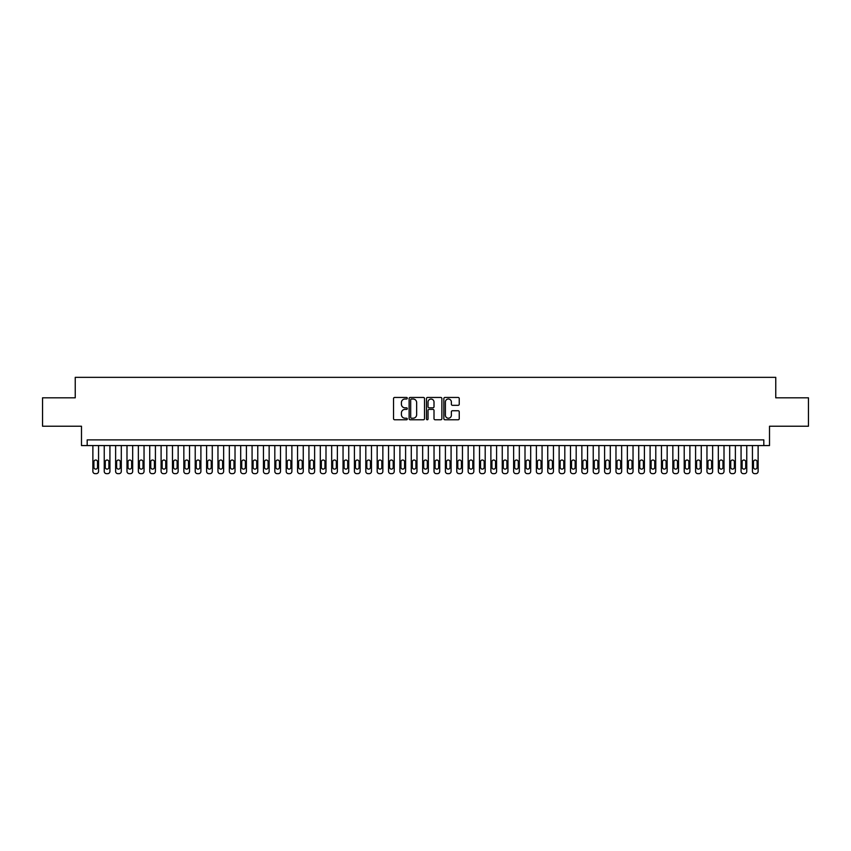 <?xml version="1.0" encoding="UTF-8"?>
<svg xmlns="http://www.w3.org/2000/svg" width="851" height="851" viewBox="0 0 851 851"><rect width="100%" height="100%" fill="white"/><g stroke="black" fill="none" stroke-linecap="round" stroke-linejoin="round"><path stroke-width="1.28" d="M407.31 398.236A0.777 0.777 0 0 0 406.523 397.449L394.662 397.449A1.117 1.117 0 0 0 393.545 398.566L393.545 418.66A1.117 1.117 0 0 0 394.662 419.777L406.523 419.777A0.777 0.777 0 0 0 407.31 418.99A0.777 0.777 0 0 0 406.523 418.213L404.991 418.213A3.574 3.574 0 0 1 401.417 414.639L401.417 412.969A3.574 3.574 0 0 1 404.991 409.395L406.523 409.395A0.777 0.777 0 0 0 407.31 408.608A0.777 0.777 0 0 0 406.523 407.831L404.991 407.831A3.574 3.574 0 0 1 401.417 404.257L401.417 402.587A3.574 3.574 0 0 1 404.991 399.013L406.523 399.013A0.777 0.777 0 0 0 407.31 398.236M458.125 405.321A1.117 1.117 0 0 0 459.242 404.204L459.242 398.566A1.117 1.117 0 0 0 458.125 397.449L444.945 397.449A1.117 1.117 0 0 0 443.839 398.566L443.839 418.66A1.117 1.117 0 0 0 444.945 419.777L458.125 419.777A1.117 1.117 0 0 0 459.242 418.66L459.242 411.852A1.117 1.117 0 0 0 458.125 410.735L452.487 410.735A1.117 1.117 0 0 0 451.37 411.852L451.37 415.224A2.989 2.989 0 0 1 448.381 418.213A2.989 2.989 0 0 1 445.392 415.224L445.392 402.002A2.989 2.989 0 0 1 448.381 399.013A2.989 2.989 0 0 1 451.37 402.002L451.37 404.204A1.117 1.117 0 0 0 452.487 405.321L458.125 405.321M763.815 445.573L769.506 445.573L769.506 426.234L808.45 426.234L808.45 397.811L775.761 397.811L775.761 377.344L75.239 377.344L75.239 397.811L42.55 397.811L42.55 426.234L81.494 426.234L81.494 445.573L763.815 445.573L763.815 439.882L87.185 439.882L87.185 445.573M424.521 398.566A1.117 1.117 0 0 0 423.404 397.449L410.235 397.449A1.117 1.117 0 0 0 409.118 398.566L409.118 418.66A1.117 1.117 0 0 0 410.235 419.777L423.404 419.777A1.117 1.117 0 0 0 424.521 418.66L424.521 398.566M427.596 397.449L440.765 397.449A1.117 1.117 0 0 1 441.882 398.566L441.882 418.66A1.117 1.117 0 0 1 440.765 419.777L435.127 419.777A1.117 1.117 0 0 1 434.01 418.66L434.01 410.512A1.117 1.117 0 0 0 432.893 409.395L429.159 409.395A1.117 1.117 0 0 0 428.042 410.512L428.042 418.99A0.777 0.777 0 0 1 427.255 419.777A0.777 0.777 0 0 1 426.479 418.99L426.479 398.566A1.117 1.117 0 0 1 427.596 397.449M411.459 399.013A0.777 0.777 0 0 0 410.682 399.789L410.682 417.426A0.777 0.777 0 0 0 411.459 418.213L413.086 418.213A3.574 3.574 0 0 0 416.65 414.639L416.65 402.587A3.574 3.574 0 0 0 413.086 399.013L411.459 399.013M434.01 402.055A2.989 2.989 0 0 0 431.021 399.066A2.989 2.989 0 0 0 428.042 402.055L428.042 406.714A1.117 1.117 0 0 0 429.159 407.831L432.893 407.831A1.117 1.117 0 0 0 434.01 406.714L434.01 402.055M98.556 445.573L98.556 471.39A2.276 2.276 90.1 0 1 96.28 473.656L95.142 473.656A2.276 2.276 90.1 0 1 92.876 471.39L92.876 445.573M97.535 467.295L97.535 461.838A1.819 1.819 90.1 0 0 95.716 460.019A1.819 1.819 90.1 0 0 93.897 461.838L93.897 467.295A1.819 1.819 90.1 0 0 95.716 469.114A1.819 1.819 90.1 0 0 97.535 467.295M109.928 445.573L109.928 471.39A2.276 2.276 90.1 0 1 107.651 473.656L106.513 473.656A2.276 2.276 90.1 0 1 104.248 471.39L104.248 445.573M108.907 467.295L108.907 461.838A1.819 1.819 90.1 0 0 107.088 460.019A1.819 1.819 90.1 0 0 105.269 461.838L105.269 467.295A1.819 1.819 90.1 0 0 107.088 469.114A1.819 1.819 90.1 0 0 108.907 467.295M121.299 445.573L121.299 471.39A2.276 2.276 90.1 0 1 119.023 473.656L117.885 473.656A2.276 2.276 90.1 0 1 115.619 471.39L115.619 445.573M120.278 467.295L120.278 461.838A1.819 1.819 90.1 0 0 118.459 460.019A1.819 1.819 90.1 0 0 116.64 461.838L116.64 467.295A1.819 1.819 90.1 0 0 118.459 469.114A1.819 1.819 90.1 0 0 120.278 467.295M132.671 445.573L132.671 471.39A2.276 2.276 90.1 0 1 130.394 473.656L129.256 473.656A2.276 2.276 90.1 0 1 126.99 471.39L126.99 445.573M131.65 467.295L131.65 461.838A1.819 1.819 90.1 0 0 129.831 460.019A1.819 1.819 90.1 0 0 128.012 461.838L128.012 467.295A1.819 1.819 90.1 0 0 129.831 469.114A1.819 1.819 90.1 0 0 131.65 467.295M144.042 445.573L144.042 471.39A2.276 2.276 90.1 0 1 141.766 473.656L140.628 473.656A2.276 2.276 90.1 0 1 138.362 471.39L138.362 445.573M143.021 467.295L143.021 461.838A1.819 1.819 90.1 0 0 141.202 460.019A1.819 1.819 90.1 0 0 139.383 461.838L139.383 467.295A1.819 1.819 90.1 0 0 141.202 469.114A1.819 1.819 90.1 0 0 143.021 467.295M155.414 445.573L155.414 471.39A2.276 2.276 90.1 0 1 153.137 473.656L152.01 473.656A2.276 2.276 90.1 0 1 149.733 471.39L149.733 445.573M154.393 467.295L154.393 461.838A1.819 1.819 90.1 0 0 152.574 460.019A1.819 1.819 90.1 0 0 150.755 461.838L150.755 467.295A1.819 1.819 90.1 0 0 152.574 469.114A1.819 1.819 90.1 0 0 154.393 467.295M166.785 445.573L166.785 471.39A2.276 2.276 90.1 0 1 164.509 473.656L163.381 473.656A2.276 2.276 90.1 0 1 161.105 471.39L161.105 445.573M165.764 467.295L165.764 461.838A1.819 1.819 90.1 0 0 163.945 460.019A1.819 1.819 90.1 0 0 162.126 461.838L162.126 467.295A1.819 1.819 90.1 0 0 163.945 469.114A1.819 1.819 90.1 0 0 165.764 467.295M178.157 445.573L178.157 471.39A2.276 2.276 90.1 0 1 175.891 473.656L174.753 473.656A2.276 2.276 90.1 0 1 172.476 471.39L172.476 445.573M177.136 467.295L177.136 461.838A1.819 1.819 90.1 0 0 175.317 460.019A1.819 1.819 90.1 0 0 173.498 461.838L173.498 467.295A1.819 1.819 90.1 0 0 175.317 469.114A1.819 1.819 90.1 0 0 177.136 467.295M189.528 445.573L189.528 471.39A2.276 2.276 90.1 0 1 187.263 473.656L186.124 473.656A2.276 2.276 90.1 0 1 183.848 471.39L183.848 445.573M188.507 467.295L188.507 461.838A1.819 1.819 90.1 0 0 186.688 460.019A1.819 1.819 90.1 0 0 184.869 461.838L184.869 467.295A1.819 1.819 90.1 0 0 186.688 469.114A1.819 1.819 90.1 0 0 188.507 467.295M200.9 445.573L200.9 471.39A2.276 2.276 90.1 0 1 198.634 473.656L197.496 473.656A2.276 2.276 90.1 0 1 195.219 471.39L195.219 445.573M199.879 467.295L199.879 461.838A1.819 1.819 90.1 0 0 198.06 460.019A1.819 1.819 90.1 0 0 196.241 461.838L196.241 467.295A1.819 1.819 90.1 0 0 198.06 469.114A1.819 1.819 90.1 0 0 199.879 467.295M212.271 445.573L212.271 471.39A2.276 2.276 90.1 0 1 210.006 473.656L208.867 473.656A2.276 2.276 90.1 0 1 206.591 471.39L206.591 445.573M211.25 467.295L211.25 461.838A1.819 1.819 90.1 0 0 209.431 460.019A1.819 1.819 90.1 0 0 207.612 461.838L207.612 467.295A1.819 1.819 90.1 0 0 209.431 469.114A1.819 1.819 90.1 0 0 211.25 467.295M223.643 445.573L223.643 471.39A2.276 2.276 90.1 0 1 221.377 473.656L220.239 473.656A2.276 2.276 90.1 0 1 217.962 471.39L217.962 445.573M222.622 467.295L222.622 461.838A1.819 1.819 90.1 0 0 220.803 460.019A1.819 1.819 90.1 0 0 218.984 461.838L218.984 467.295A1.819 1.819 90.1 0 0 220.803 469.114A1.819 1.819 90.1 0 0 222.622 467.295M235.025 445.573L235.025 471.39A2.276 2.276 90.1 0 1 232.749 473.656L231.61 473.656A2.276 2.276 90.1 0 1 229.334 471.39L229.334 445.573M233.993 467.295L233.993 461.838A1.819 1.819 90.1 0 0 232.174 460.019A1.819 1.819 90.1 0 0 230.355 461.838L230.355 467.295A1.819 1.819 90.1 0 0 232.174 469.114A1.819 1.819 90.1 0 0 233.993 467.295M246.396 445.573L246.396 471.39A2.276 2.276 90.1 0 1 244.12 473.656L242.982 473.656A2.276 2.276 90.1 0 1 240.705 471.39L240.705 445.573M245.365 467.295L245.365 461.838A1.819 1.819 90.1 0 0 243.546 460.019A1.819 1.819 90.1 0 0 241.727 461.838L241.727 467.295A1.819 1.819 90.1 0 0 243.546 469.114A1.819 1.819 90.1 0 0 245.365 467.295M257.768 445.573L257.768 471.39A2.276 2.276 90.1 0 1 255.491 473.656L254.353 473.656A2.276 2.276 90.1 0 1 252.077 471.39L252.077 445.573M256.736 467.295L256.736 461.838A1.819 1.819 90.1 0 0 254.917 460.019A1.819 1.819 90.1 0 0 253.098 461.838L253.098 467.295A1.819 1.819 90.1 0 0 254.917 469.114A1.819 1.819 90.1 0 0 256.736 467.295M269.139 445.573L269.139 471.39A2.276 2.276 90.1 0 1 266.863 473.656L265.725 473.656A2.276 2.276 90.1 0 1 263.448 471.39L263.448 445.573M268.108 467.295L268.108 461.838A1.819 1.819 90.1 0 0 266.289 460.019A1.819 1.819 90.1 0 0 264.47 461.838L264.47 467.295A1.819 1.819 90.1 0 0 266.289 469.114A1.819 1.819 90.1 0 0 268.108 467.295M280.511 445.573L280.511 471.39A2.276 2.276 90.1 0 1 278.234 473.656L277.096 473.656A2.276 2.276 90.1 0 1 274.82 471.39L274.82 445.573M279.479 467.295L279.479 461.838A1.819 1.819 90.1 0 0 277.66 460.019A1.819 1.819 90.1 0 0 275.841 461.838L275.841 467.295A1.819 1.819 90.1 0 0 277.66 469.114A1.819 1.819 90.1 0 0 279.479 467.295M291.882 445.573L291.882 471.39A2.276 2.276 90.1 0 1 289.606 473.656L288.468 473.656A2.276 2.276 90.1 0 1 286.191 471.39L286.191 445.573M290.861 467.295L290.861 461.838A1.819 1.819 90.1 0 0 289.032 460.019A1.819 1.819 90.1 0 0 287.212 461.838L287.212 467.295A1.819 1.819 90.1 0 0 289.032 469.114A1.819 1.819 90.1 0 0 290.861 467.295M303.254 445.573L303.254 471.39A2.276 2.276 90.1 0 1 300.977 473.656L299.839 473.656A2.276 2.276 90.1 0 1 297.563 471.39L297.563 445.573M302.233 467.295L302.233 461.838A1.819 1.819 90.1 0 0 300.414 460.019A1.819 1.819 90.1 0 0 298.584 461.838L298.584 467.295A1.819 1.819 90.1 0 0 300.414 469.114A1.819 1.819 90.1 0 0 302.233 467.295M314.625 445.573L314.625 471.39A2.276 2.276 90.1 0 1 312.349 473.656L311.211 473.656A2.276 2.276 90.1 0 1 308.934 471.39L308.934 445.573M313.604 467.295L313.604 461.838A1.819 1.819 90.1 0 0 311.785 460.019A1.819 1.819 90.1 0 0 309.966 461.838L309.966 467.295A1.819 1.819 90.1 0 0 311.785 469.114A1.819 1.819 90.1 0 0 313.604 467.295M325.997 445.573L325.997 471.39A2.276 2.276 90.1 0 1 323.72 473.656L322.582 473.656A2.276 2.276 90.1 0 1 320.306 471.39L320.306 445.573M324.976 467.295L324.976 461.838A1.819 1.819 90.1 0 0 323.157 460.019A1.819 1.819 90.1 0 0 321.338 461.838L321.338 467.295A1.819 1.819 90.1 0 0 323.157 469.114A1.819 1.819 90.1 0 0 324.976 467.295M337.368 445.573L337.368 471.39A2.276 2.276 90.1 0 1 335.092 473.656L333.954 473.656A2.276 2.276 90.1 0 1 331.677 471.39L331.677 445.573M336.347 467.295L336.347 461.838A1.819 1.819 90.1 0 0 334.528 460.019A1.819 1.819 90.1 0 0 332.709 461.838L332.709 467.295A1.819 1.819 90.1 0 0 334.528 469.114A1.819 1.819 90.1 0 0 336.347 467.295M348.74 445.573L348.74 471.39A2.276 2.276 90.1 0 1 346.463 473.656L345.325 473.656A2.276 2.276 90.1 0 1 343.049 471.39L343.049 445.573M347.719 467.295L347.719 461.838A1.819 1.819 90.1 0 0 345.9 460.019A1.819 1.819 90.1 0 0 344.081 461.838L344.081 467.295A1.819 1.819 90.1 0 0 345.9 469.114A1.819 1.819 90.1 0 0 347.719 467.295M360.111 445.573L360.111 471.39A2.276 2.276 90.1 0 1 357.835 473.656L356.697 473.656A2.276 2.276 90.1 0 1 354.42 471.39L354.42 445.573M359.09 467.295L359.09 461.838A1.819 1.819 90.1 0 0 357.271 460.019A1.819 1.819 90.1 0 0 355.452 461.838L355.452 467.295A1.819 1.819 90.1 0 0 357.271 469.114A1.819 1.819 90.1 0 0 359.09 467.295M371.483 445.573L371.483 471.39A2.276 2.276 90.1 0 1 369.206 473.656L368.068 473.656A2.276 2.276 90.1 0 1 365.802 471.39L365.802 445.573M370.462 467.295L370.462 461.838A1.819 1.819 90.1 0 0 368.643 460.019A1.819 1.819 90.1 0 0 366.824 461.838L366.824 467.295A1.819 1.819 90.1 0 0 368.643 469.114A1.819 1.819 90.1 0 0 370.462 467.295M382.854 445.573L382.854 471.39A2.276 2.276 90.1 0 1 380.578 473.656L379.44 473.656A2.276 2.276 90.1 0 1 377.174 471.39L377.174 445.573M381.833 467.295L381.833 461.838A1.819 1.819 90.1 0 0 380.014 460.019A1.819 1.819 90.1 0 0 378.195 461.838L378.195 467.295A1.819 1.819 90.1 0 0 380.014 469.114A1.819 1.819 90.1 0 0 381.833 467.295M394.226 445.573L394.226 471.39A2.276 2.276 90.1 0 1 391.949 473.656L390.811 473.656A2.276 2.276 90.1 0 1 388.545 471.39L388.545 445.573M393.205 467.295L393.205 461.838A1.819 1.819 90.1 0 0 391.386 460.019A1.819 1.819 90.1 0 0 389.567 461.838L389.567 467.295A1.819 1.819 90.1 0 0 391.386 469.114A1.819 1.819 90.1 0 0 393.205 467.295M405.597 445.573L405.597 471.39A2.276 2.276 90.1 0 1 403.321 473.656L402.183 473.656A2.276 2.276 90.1 0 1 399.917 471.39L399.917 445.573M404.576 467.295L404.576 461.838A1.819 1.819 90.1 0 0 402.757 460.019A1.819 1.819 90.1 0 0 400.938 461.838L400.938 467.295A1.819 1.819 90.1 0 0 402.757 469.114A1.819 1.819 90.1 0 0 404.576 467.295M416.969 445.573L416.969 471.39A2.276 2.276 90.1 0 1 414.692 473.656L413.565 473.656A2.276 2.276 90.1 0 1 411.288 471.39L411.288 445.573M415.948 467.295L415.948 461.838A1.819 1.819 90.1 0 0 414.129 460.019A1.819 1.819 90.1 0 0 412.31 461.838L412.31 467.295A1.819 1.819 90.1 0 0 414.129 469.114A1.819 1.819 90.1 0 0 415.948 467.295M428.34 445.573L428.34 471.39A2.276 2.276 90.1 0 1 426.064 473.656L424.936 473.656A2.276 2.276 90.1 0 1 422.66 471.39L422.66 445.573M427.319 467.295L427.319 461.838A1.819 1.819 90.1 0 0 425.5 460.019A1.819 1.819 90.1 0 0 423.681 461.838L423.681 467.295A1.819 1.819 90.1 0 0 425.5 469.114A1.819 1.819 90.1 0 0 427.319 467.295M439.712 445.573L439.712 471.39A2.276 2.276 90.1 0 1 437.435 473.656L436.308 473.656A2.276 2.276 90.1 0 1 434.031 471.39L434.031 445.573M438.69 467.295L438.69 461.838A1.819 1.819 90.1 0 0 436.871 460.019A1.819 1.819 90.1 0 0 435.052 461.838L435.052 467.295A1.819 1.819 90.1 0 0 436.871 469.114A1.819 1.819 90.1 0 0 438.69 467.295M451.083 445.573L451.083 471.39A2.276 2.276 90.1 0 1 448.817 473.656L447.679 473.656A2.276 2.276 90.1 0 1 445.403 471.39L445.403 445.573M450.062 467.295L450.062 461.838A1.819 1.819 90.1 0 0 448.243 460.019A1.819 1.819 90.1 0 0 446.424 461.838L446.424 467.295A1.819 1.819 90.1 0 0 448.243 469.114A1.819 1.819 90.1 0 0 450.062 467.295M462.455 445.573L462.455 471.39A2.276 2.276 90.1 0 1 460.189 473.656L459.051 473.656A2.276 2.276 90.1 0 1 456.774 471.39L456.774 445.573M461.433 467.295L461.433 461.838A1.819 1.819 90.1 0 0 459.614 460.019A1.819 1.819 90.1 0 0 457.795 461.838L457.795 467.295A1.819 1.819 90.1 0 0 459.614 469.114A1.819 1.819 90.1 0 0 461.433 467.295M473.826 445.573L473.826 471.39A2.276 2.276 90.1 0 1 471.56 473.656L470.422 473.656A2.276 2.276 90.1 0 1 468.146 471.39L468.146 445.573M472.805 467.295L472.805 461.838A1.819 1.819 90.1 0 0 470.986 460.019A1.819 1.819 90.1 0 0 469.167 461.838L469.167 467.295A1.819 1.819 90.1 0 0 470.986 469.114A1.819 1.819 90.1 0 0 472.805 467.295M485.198 445.573L485.198 471.39A2.276 2.276 90.1 0 1 482.932 473.656L481.794 473.656A2.276 2.276 90.1 0 1 479.517 471.39L479.517 445.573M484.176 467.295L484.176 461.838A1.819 1.819 90.1 0 0 482.357 460.019A1.819 1.819 90.1 0 0 480.538 461.838L480.538 467.295A1.819 1.819 90.1 0 0 482.357 469.114A1.819 1.819 90.1 0 0 484.176 467.295M496.58 445.573L496.58 471.39A2.276 2.276 90.1 0 1 494.303 473.656L493.165 473.656A2.276 2.276 90.1 0 1 490.889 471.39L490.889 445.573M495.548 467.295L495.548 461.838A1.819 1.819 90.1 0 0 493.729 460.019A1.819 1.819 90.1 0 0 491.91 461.838L491.91 467.295A1.819 1.819 90.1 0 0 493.729 469.114A1.819 1.819 90.1 0 0 495.548 467.295M507.951 445.573L507.951 471.39A2.276 2.276 90.1 0 1 505.675 473.656L504.537 473.656A2.276 2.276 90.1 0 1 502.26 471.39L502.26 445.573M506.919 467.295L506.919 461.838A1.819 1.819 90.1 0 0 505.1 460.019A1.819 1.819 90.1 0 0 503.281 461.838L503.281 467.295A1.819 1.819 90.1 0 0 505.1 469.114A1.819 1.819 90.1 0 0 506.919 467.295M519.323 445.573L519.323 471.39A2.276 2.276 90.1 0 1 517.046 473.656L515.908 473.656A2.276 2.276 90.1 0 1 513.632 471.39L513.632 445.573M518.291 467.295L518.291 461.838A1.819 1.819 90.1 0 0 516.472 460.019A1.819 1.819 90.1 0 0 514.653 461.838L514.653 467.295A1.819 1.819 90.1 0 0 516.472 469.114A1.819 1.819 90.1 0 0 518.291 467.295M530.694 445.573L530.694 471.39A2.276 2.276 90.1 0 1 528.418 473.656L527.28 473.656A2.276 2.276 90.1 0 1 525.003 471.39L525.003 445.573M529.662 467.295L529.662 461.838A1.819 1.819 90.1 0 0 527.843 460.019A1.819 1.819 90.1 0 0 526.024 461.838L526.024 467.295A1.819 1.819 90.1 0 0 527.843 469.114A1.819 1.819 90.1 0 0 529.662 467.295M542.066 445.573L542.066 471.39A2.276 2.276 90.1 0 1 539.789 473.656L538.651 473.656A2.276 2.276 90.1 0 1 536.375 471.39L536.375 445.573M541.034 467.295L541.034 461.838A1.819 1.819 90.1 0 0 539.215 460.019A1.819 1.819 90.1 0 0 537.396 461.838L537.396 467.295A1.819 1.819 90.1 0 0 539.215 469.114A1.819 1.819 90.1 0 0 541.034 467.295M553.437 445.573L553.437 471.39A2.276 2.276 90.1 0 1 551.161 473.656L550.023 473.656A2.276 2.276 90.1 0 1 547.746 471.39L547.746 445.573M552.416 467.295L552.416 461.838A1.819 1.819 90.1 0 0 550.586 460.019A1.819 1.819 90.1 0 0 548.767 461.838L548.767 467.295A1.819 1.819 90.1 0 0 550.586 469.114A1.819 1.819 90.1 0 0 552.416 467.295M564.809 445.573L564.809 471.39A2.276 2.276 90.1 0 1 562.532 473.656L561.394 473.656A2.276 2.276 90.1 0 1 559.118 471.39L559.118 445.573M563.788 467.295L563.788 461.838A1.819 1.819 90.1 0 0 561.968 460.019A1.819 1.819 90.1 0 0 560.139 461.838L560.139 467.295A1.819 1.819 90.1 0 0 561.968 469.114A1.819 1.819 90.1 0 0 563.788 467.295M576.18 445.573L576.18 471.39A2.276 2.276 90.1 0 1 573.904 473.656L572.766 473.656A2.276 2.276 90.1 0 1 570.489 471.39L570.489 445.573M575.159 467.295L575.159 461.838A1.819 1.819 90.1 0 0 573.34 460.019A1.819 1.819 90.1 0 0 571.521 461.838L571.521 467.295A1.819 1.819 90.1 0 0 573.34 469.114A1.819 1.819 90.1 0 0 575.159 467.295M587.552 445.573L587.552 471.39A2.276 2.276 90.1 0 1 585.275 473.656L584.137 473.656A2.276 2.276 90.1 0 1 581.861 471.39L581.861 445.573M586.53 467.295L586.53 461.838A1.819 1.819 90.1 0 0 584.711 460.019A1.819 1.819 90.1 0 0 582.892 461.838L582.892 467.295A1.819 1.819 90.1 0 0 584.711 469.114A1.819 1.819 90.1 0 0 586.53 467.295M598.923 445.573L598.923 471.39A2.276 2.276 90.1 0 1 596.647 473.656L595.509 473.656A2.276 2.276 90.1 0 1 593.232 471.39L593.232 445.573M597.902 467.295L597.902 461.838A1.819 1.819 90.1 0 0 596.083 460.019A1.819 1.819 90.1 0 0 594.264 461.838L594.264 467.295A1.819 1.819 90.1 0 0 596.083 469.114A1.819 1.819 90.1 0 0 597.902 467.295M610.295 445.573L610.295 471.39A2.276 2.276 90.1 0 1 608.018 473.656L606.88 473.656A2.276 2.276 90.1 0 1 604.604 471.39L604.604 445.573M609.273 467.295L609.273 461.838A1.819 1.819 90.1 0 0 607.454 460.019A1.819 1.819 90.1 0 0 605.635 461.838L605.635 467.295A1.819 1.819 90.1 0 0 607.454 469.114A1.819 1.819 90.1 0 0 609.273 467.295M621.666 445.573L621.666 471.39A2.276 2.276 90.1 0 1 619.39 473.656L618.252 473.656A2.276 2.276 90.1 0 1 615.975 471.39L615.975 445.573M620.645 467.295L620.645 461.838A1.819 1.819 90.1 0 0 618.826 460.019A1.819 1.819 90.1 0 0 617.007 461.838L617.007 467.295A1.819 1.819 90.1 0 0 618.826 469.114A1.819 1.819 90.1 0 0 620.645 467.295M633.038 445.573L633.038 471.39A2.276 2.276 90.1 0 1 630.761 473.656L629.623 473.656A2.276 2.276 90.1 0 1 627.357 471.39L627.357 445.573M632.016 467.295L632.016 461.838A1.819 1.819 90.1 0 0 630.197 460.019A1.819 1.819 90.1 0 0 628.378 461.838L628.378 467.295A1.819 1.819 90.1 0 0 630.197 469.114A1.819 1.819 90.1 0 0 632.016 467.295M644.409 445.573L644.409 471.39A2.276 2.276 90.1 0 1 642.133 473.656L640.994 473.656A2.276 2.276 90.1 0 1 638.729 471.39L638.729 445.573M643.388 467.295L643.388 461.838A1.819 1.819 90.1 0 0 641.569 460.019A1.819 1.819 90.1 0 0 639.75 461.838L639.75 467.295A1.819 1.819 90.1 0 0 641.569 469.114A1.819 1.819 90.1 0 0 643.388 467.295M655.781 445.573L655.781 471.39A2.276 2.276 90.1 0 1 653.504 473.656L652.366 473.656A2.276 2.276 90.1 0 1 650.1 471.39L650.1 445.573M654.759 467.295L654.759 461.838A1.819 1.819 90.1 0 0 652.94 460.019A1.819 1.819 90.1 0 0 651.121 461.838L651.121 467.295A1.819 1.819 90.1 0 0 652.94 469.114A1.819 1.819 90.1 0 0 654.759 467.295M667.152 445.573L667.152 471.39A2.276 2.276 90.1 0 1 664.876 473.656L663.737 473.656A2.276 2.276 90.1 0 1 661.472 471.39L661.472 445.573M666.131 467.295L666.131 461.838A1.819 1.819 90.1 0 0 664.312 460.019A1.819 1.819 90.1 0 0 662.493 461.838L662.493 467.295A1.819 1.819 90.1 0 0 664.312 469.114A1.819 1.819 90.1 0 0 666.131 467.295M678.524 445.573L678.524 471.39A2.276 2.276 90.1 0 1 676.247 473.656L675.109 473.656A2.276 2.276 90.1 0 1 672.843 471.39L672.843 445.573M677.502 467.295L677.502 461.838A1.819 1.819 90.1 0 0 675.683 460.019A1.819 1.819 90.1 0 0 673.864 461.838L673.864 467.295A1.819 1.819 90.1 0 0 675.683 469.114A1.819 1.819 90.1 0 0 677.502 467.295M689.895 445.573L689.895 471.39A2.276 2.276 90.1 0 1 687.619 473.656L686.491 473.656A2.276 2.276 90.1 0 1 684.215 471.39L684.215 445.573M688.874 467.295L688.874 461.838A1.819 1.819 90.1 0 0 687.055 460.019A1.819 1.819 90.1 0 0 685.236 461.838L685.236 467.295A1.819 1.819 90.1 0 0 687.055 469.114A1.819 1.819 90.1 0 0 688.874 467.295M701.267 445.573L701.267 471.39A2.276 2.276 90.1 0 1 698.99 473.656L697.863 473.656A2.276 2.276 90.1 0 1 695.586 471.39L695.586 445.573M700.245 467.295L700.245 461.838A1.819 1.819 90.1 0 0 698.426 460.019A1.819 1.819 90.1 0 0 696.607 461.838L696.607 467.295A1.819 1.819 90.1 0 0 698.426 469.114A1.819 1.819 90.1 0 0 700.245 467.295M712.638 445.573L712.638 471.39A2.276 2.276 90.1 0 1 710.372 473.656L709.234 473.656A2.276 2.276 90.1 0 1 706.958 471.39L706.958 445.573M711.617 467.295L711.617 461.838A1.819 1.819 90.1 0 0 709.798 460.019A1.819 1.819 90.1 0 0 707.979 461.838L707.979 467.295A1.819 1.819 90.1 0 0 709.798 469.114A1.819 1.819 90.1 0 0 711.617 467.295M724.01 445.573L724.01 471.39A2.276 2.276 90.1 0 1 721.744 473.656L720.606 473.656A2.276 2.276 90.1 0 1 718.329 471.39L718.329 445.573M722.988 467.295L722.988 461.838A1.819 1.819 90.1 0 0 721.169 460.019A1.819 1.819 90.1 0 0 719.35 461.838L719.35 467.295A1.819 1.819 90.1 0 0 721.169 469.114A1.819 1.819 90.1 0 0 722.988 467.295M735.381 445.573L735.381 471.39A2.276 2.276 90.1 0 1 733.115 473.656L731.977 473.656A2.276 2.276 90.1 0 1 729.701 471.39L729.701 445.573M734.36 467.295L734.36 461.838A1.819 1.819 90.1 0 0 732.541 460.019A1.819 1.819 90.1 0 0 730.722 461.838L730.722 467.295A1.819 1.819 90.1 0 0 732.541 469.114A1.819 1.819 90.1 0 0 734.36 467.295M746.752 445.573L746.752 471.39A2.276 2.276 90.1 0 1 744.487 473.656L743.348 473.656A2.276 2.276 90.1 0 1 741.072 471.39L741.072 445.573M745.731 467.295L745.731 461.838A1.819 1.819 90.1 0 0 743.912 460.019A1.819 1.819 90.1 0 0 742.093 461.838L742.093 467.295A1.819 1.819 90.1 0 0 743.912 469.114A1.819 1.819 90.1 0 0 745.731 467.295M758.124 445.573L758.124 471.39A2.276 2.276 90.1 0 1 755.858 473.656L754.72 473.656A2.276 2.276 90.1 0 1 752.444 471.39L752.444 445.573M757.103 467.295L757.103 461.838A1.819 1.819 90.1 0 0 755.284 460.019A1.819 1.819 90.1 0 0 753.465 461.838L753.465 467.295A1.819 1.819 90.1 0 0 755.284 469.114A1.819 1.819 90.1 0 0 757.103 467.295"/></g></svg>
